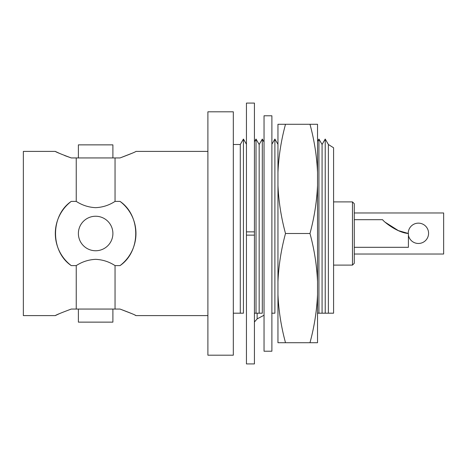 <?xml version="1.0" encoding="UTF-8"?>
<svg xmlns="http://www.w3.org/2000/svg" width="467" height="467" viewBox="0 0 467 467"><rect width="100%" height="100%" fill="white"/><g stroke="black" fill="none" stroke-linecap="round" stroke-linejoin="round"><path stroke-width="0.7" d="M408.415 235.24A10.175 10.175 0 0 0 428.578 233.319A10.175 10.175 0 0 0 418.403 223.144A10.175 10.175 0 0 0 408.234 233.471M354.284 212.975L443.65 212.975L443.65 254.025L354.284 254.025M64.644 155.558L71.247 157.939C61.06 154.116 55.748 151.933 55.316 151.401L23.35 151.401L23.35 315.599L55.316 315.599C55.731 315.073 61.037 312.896 71.247 309.061L76.244 309.061L76.244 265.606C82.163 261.753 88.625 259.664 95.642 259.343C102.658 259.664 109.126 261.753 115.04 265.606L120.031 265.606C141.028 251.31 140.911 215.556 120.031 201.394L115.04 201.394L115.04 157.939L120.031 157.939L131.799 153.363M76.244 309.061L115.04 309.061L115.04 265.606M115.04 201.394C109.109 205.252 102.641 207.342 95.642 207.657C88.648 207.342 82.18 205.252 76.244 201.394L76.244 157.939L115.04 157.939M78.386 157.939L78.386 144.863L112.897 144.863L112.897 157.939M95.642 250.756A17.256 17.256 0 0 0 112.897 233.5A17.256 17.256 0 0 0 95.642 216.244A17.256 17.256 0 0 0 78.386 233.5A17.256 17.256 0 0 0 95.642 250.756M112.897 309.061L112.897 322.137L78.386 322.137L78.386 309.061M207.891 315.599L135.961 315.599C135.553 315.073 130.24 312.896 120.031 309.061L131.589 313.544M233.319 355.194L233.319 111.806L207.891 111.806L207.891 355.194L233.319 355.194M240.295 144.496L243.435 139.049L243.435 313.194L240.295 313.194L240.295 144.496L233.319 144.496M254.427 141.81L256.021 139.049L256.021 313.194L254.427 313.194L259.167 313.194L259.167 144.496L262.314 139.049L262.314 313.194L259.167 313.194L262.314 313.194M271.887 144.262L274.894 139.049L274.894 313.194L271.747 313.194L274.894 313.194M317.531 141.472L318.932 139.049L318.932 313.194L317.531 313.194L322.078 313.194L322.078 144.496L325.225 139.049L325.225 313.194L322.078 313.194L333.578 313.194L333.578 147.77L328.371 144.496L325.225 139.049M352.468 201.896L354.284 203.711L354.284 263.289L352.468 265.104L352.468 201.896L333.578 201.896M352.468 265.104L333.578 265.104M354.284 247.306L408.415 247.306L408.415 233.5C397.219 232.811 383.226 221.259 382.619 219.694L354.284 219.694M398.38 230.622L408.415 233.5L400.225 231.34M207.891 151.401L135.961 151.401C135.558 151.927 130.246 154.104 120.031 157.939M115.04 309.061L120.031 309.061M76.244 201.394L71.247 201.394C50.249 215.69 50.372 251.444 71.247 265.606L76.244 265.606M71.247 157.939L76.244 157.939M55.316 151.401L56.309 151.886M56.635 152.038L59.613 153.421M55.316 315.599L56.279 315.132M56.466 315.038L59.478 313.637M134.975 315.12L135.961 315.599M385.24 222.28L398.328 230.599M400.919 231.591L408.415 233.5M333.578 313.194L328.371 313.194L328.371 144.496M328.371 313.194L325.225 313.194M322.078 313.194L318.932 313.194M259.167 313.194L256.021 313.194M243.435 313.194L233.319 313.194M71.247 265.606A40.32 40.32 0 0 1 71.247 201.394M120.031 201.394A40.32 40.32 0 0 1 120.031 265.606M246.448 235.135L246.448 363.921L254.427 363.921L254.427 235.135L246.448 235.135L246.448 103.079L254.427 103.079L254.427 231.865L246.448 231.865M264.042 315.243L257.136 318.891L254.427 322.014M254.427 231.865L254.427 235.135M257.136 313.194L257.136 318.891M271.887 115.775L271.887 351.225L264.042 351.225L264.042 115.775L271.887 115.775M317.531 172.37L317.531 124.28L309.977 124.28C314.279 140.053 316.795 156.089 317.531 172.37L317.531 185.411C316.807 201.598 314.285 217.628 309.977 233.5L285.506 233.5C281.21 217.721 278.688 201.691 277.953 185.411L277.953 172.37C278.682 156.182 281.198 140.147 285.506 124.28L277.953 124.28L277.953 172.37M309.977 233.5C314.279 249.279 316.795 265.309 317.531 281.589L317.531 185.411M317.531 281.589L317.531 294.63C316.807 310.818 314.285 326.853 309.977 342.72L285.506 342.72C281.21 326.947 278.688 310.911 277.953 294.63L277.953 281.589C278.682 265.402 281.198 249.372 285.506 233.5M309.977 342.72L317.531 342.72L317.531 294.63M309.977 124.28L285.506 124.28M277.953 294.63L277.953 342.72L285.506 342.72M277.953 281.589L277.953 185.411M322.078 144.496L318.932 139.049M277.953 144.344L274.894 139.049M264.042 142.044L262.314 139.049M259.167 144.496L256.021 139.049M246.448 144.262L243.435 139.049"/></g></svg>
